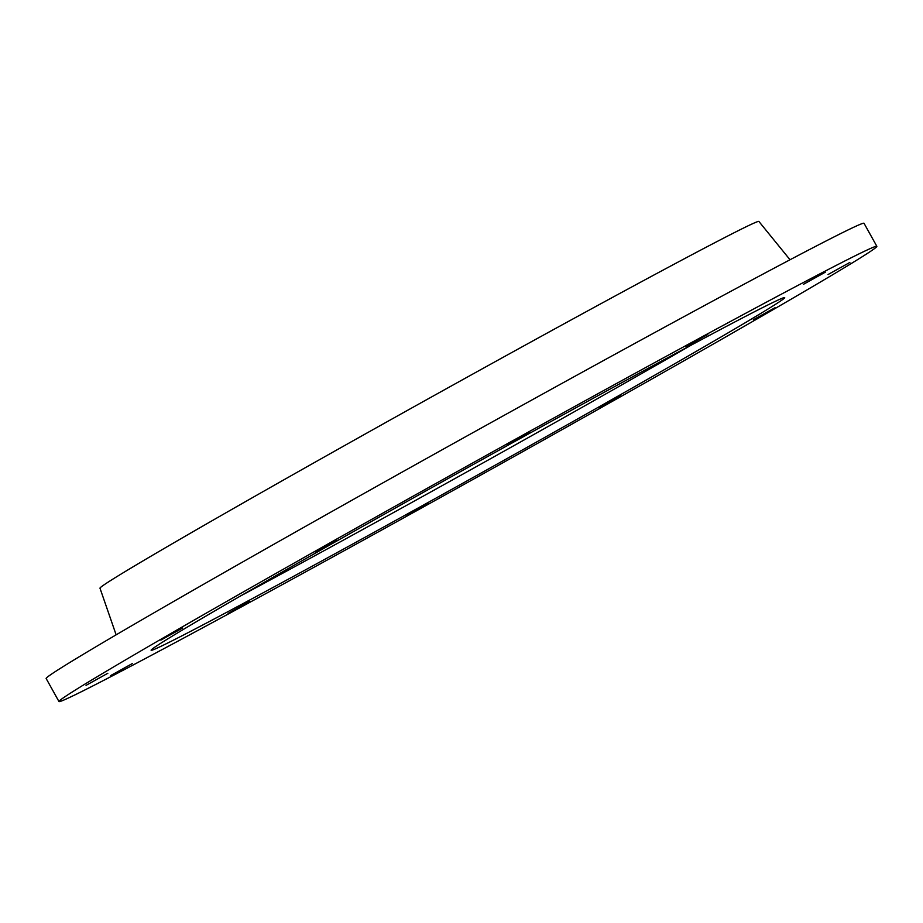<?xml version="1.0" encoding="UTF-8"?>
<svg xmlns="http://www.w3.org/2000/svg" width="923" height="923" viewBox="0 0 923 923"><rect width="100%" height="100%" fill="white"/><g stroke="black" fill="none" stroke-linecap="round" stroke-linejoin="round"><path stroke-width="1.38" d="M58.968 701.549L46.15 678.52A468.019 7.28 -29.1 0 1 49.83 675.278A468.019 7.28 -29.1 0 1 480.802 428.284A468.019 7.28 -29.1 0 1 864.032 223.297L876.85 246.326A468.019 7.28 -29.1 0 1 471.445 480.295A468.019 7.28 -29.1 0 1 58.968 701.549A468.019 7.28 -29.1 0 1 62.649 698.319A468.019 7.28 -29.1 0 1 493.62 451.324A468.019 7.28 -29.1 0 1 876.85 246.326M116.136 634.839L99.984 588.193A377.046 5.861 -29.1 0 1 102.949 585.597A377.046 5.861 -29.1 0 1 449.709 386.864A377.046 5.861 -29.1 0 1 758.891 221.451L790.03 259.755M691.719 344.844A362.543 5.642 -29.1 0 1 240.257 596.12M153.979 647.75A362.543 5.642 -29.1 0 1 487.829 456.424A362.543 5.642 -29.1 0 1 784.7 297.621A362.543 5.642 -29.1 0 1 470.649 478.864A362.543 5.642 -29.1 0 1 151.13 650.265A362.543 5.642 -29.1 0 1 153.979 647.75M507.258 444.459L529.052 432.368L507.258 444.459M160.856 640.101L182.65 627.998L160.856 640.101M86.047 685.362L107.841 673.271L86.047 685.362M110.656 675.578L132.451 663.487L110.656 675.578M228.085 613.38L249.879 601.288L228.085 613.38M406.87 515.426L428.653 503.335L406.87 515.426M599.096 407.966L620.891 395.875L599.096 407.966M753.272 319.796L775.066 307.694L753.272 319.796M828.081 274.523L849.864 262.432L828.081 274.523M803.471 284.307L825.266 272.216L803.471 284.307M686.043 346.506L707.837 334.414L686.043 346.506M315.031 551.919L336.814 539.828L315.031 551.919"/></g></svg>
